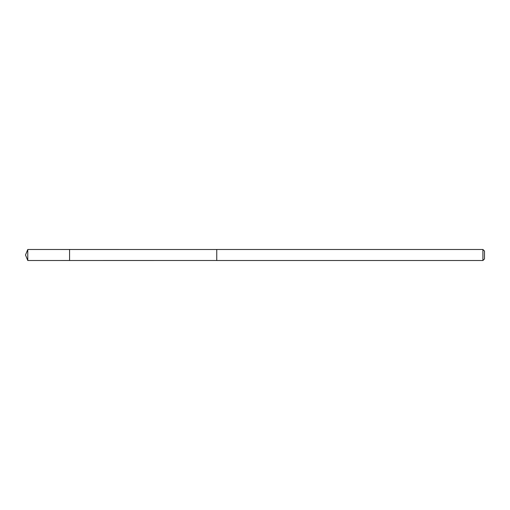 <?xml version="1.0" encoding="UTF-8"?>
<svg xmlns="http://www.w3.org/2000/svg" width="510" height="510" viewBox="0 0 510 510"><rect width="100%" height="100%" fill="white"/><g stroke="black" fill="none" stroke-linecap="round" stroke-linejoin="round"><path stroke-width="0.76" d="M69.57 260.502L69.57 249.498L27.782 249.492L27.782 260.508L69.57 260.502L69.57 249.498L216.75 249.505L216.75 260.495L27.782 260.508L25.5 255L27.782 260.508M216.75 249.83L216.75 260.508L482.913 260.508L482.913 249.492L216.75 249.492L216.75 249.83M482.913 249.492L484.5 251.086L484.5 258.914L482.913 260.508M25.5 255L27.782 249.492"/></g></svg>
